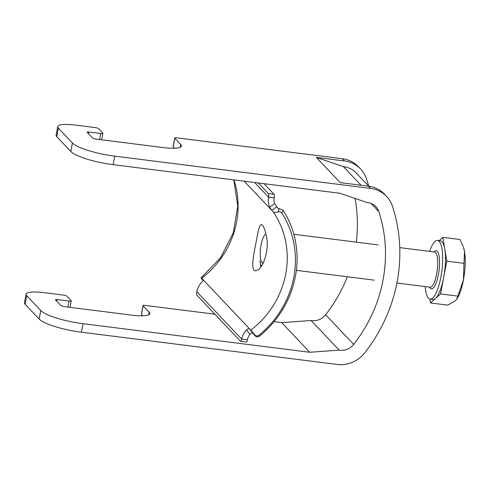 <?xml version="1.0" encoding="UTF-8"?>
<svg xmlns="http://www.w3.org/2000/svg" width="489" height="489" viewBox="0 0 489 489"><rect width="100%" height="100%" fill="white"/><g stroke="black" fill="none" stroke-linecap="round" stroke-linejoin="round"><path stroke-width="0.73" d="M262.416 225.252L261.988 224.873C259.06 222.605 257.66 234.604 255.093 247.361C252.471 260.301 250.955 272.789 256.639 270.496C263.265 268.681 269.683 249.372 266.316 235.777C265.234 230.447 263.938 226.939 262.416 225.252M260.759 267.006L259.959 260.741A19.493 5.336 -82.8 0 0 261.309 266.254M201.651 278.791L203.057 280.509L201.651 278.791A11.828 0.452 52.6 0 1 201.12 277.776A11.828 0.452 52.6 0 1 201.682 278.253L203.082 279.732C203.338 280.258 202.837 281.163 201.578 282.459A17.738 16.644 -43.4 0 0 196.804 291.707A2.958 0.807 -82.8 0 0 196.969 295.289L240.49 341.243A2.958 0.807 -82.8 0 0 240.655 341.334A2.958 0.807 -82.8 0 0 241.725 339.146L247.373 339.855A11.828 11.1 -43.4 0 1 249.891 334.445L246.505 329.892C247.844 328.687 248.809 328.272 249.414 328.651L252.727 333.107C252.104 332.709 251.157 333.156 249.891 334.445M247.373 339.855A2.958 0.807 97.2 0 1 246.297 342.049L240.655 341.334M196.804 291.707L241.725 339.146A17.738 16.644 -43.4 0 1 246.505 329.892M276.572 206.896L271.768 210.331L269.696 207.153L274.604 203.65L277.978 208.381A5.911 2.017 -34.5 0 0 279.298 208.662L283.174 210.325L281.988 213.332C280.869 211.981 279.543 211.505 278.021 211.884A11.828 4.04 145.5 0 1 273.174 211.81L244.164 181.181M254.683 182.507L268.559 197.159A17.738 16.644 136.6 0 0 269.696 207.153M258.345 182.972L268.394 193.577L274.036 194.286A2.958 0.807 97.2 0 1 274.201 197.868A11.828 11.1 136.6 0 0 274.604 203.65M274.201 197.868L268.559 197.159A2.958 0.807 -82.8 0 0 268.394 193.577M263.987 183.681L274.036 194.286M252.727 333.107L255.258 335.9L254.781 334.886A11.828 0.452 -127.4 0 0 250.814 330.136L203.082 279.732M254.781 334.886C255.992 336.145 257.379 336.273 258.944 335.277A94.603 88.784 136.6 0 0 281.988 213.332M258.944 335.277L259.384 336.224A97.562 91.559 136.6 0 0 283.174 210.325M259.384 336.224C257.752 337.19 256.37 337.086 255.258 335.9M263.375 262.697A14.462 3.955 97.2 0 1 261.701 262.061A14.462 3.955 97.2 0 1 261.114 244.824A14.462 3.955 97.2 0 1 265.166 234.555A14.462 3.955 97.2 0 1 265.979 234.121M425.185 286.585A29.566 8.087 -82.8 0 0 430.124 299.121A29.566 8.087 -82.8 0 0 440.846 277.202A29.566 8.087 -82.8 0 0 437.521 240.46A29.566 8.087 -82.8 0 0 429.623 251.383M446.763 261.163L444.801 249.262A29.566 8.087 97.2 0 1 443.664 277.563L446.763 261.163L463.994 263.339L463.413 280.05A29.566 8.087 -82.8 0 0 464.55 251.749A29.566 8.087 -82.8 0 0 463.566 247.611L464.55 251.749L463.994 263.339M437.521 240.46L440.344 240.814A29.566 8.087 97.2 0 1 444.801 249.262L442.838 237.361L439.116 240.661M429.813 299.06L430.448 302.942L435.51 298.449A29.566 8.087 97.2 0 1 432.948 299.482L430.124 299.121M435.51 298.449L440.565 293.956L443.664 277.563A29.566 8.087 97.2 0 1 435.51 298.449M456.769 299.213L457.129 298.663A29.566 8.087 -82.8 0 0 463.413 280.05L456.769 299.213L455.259 300.937L447.679 305.112L430.448 302.942M442.838 237.361L460.07 239.531L463.315 246.884M440.565 293.956L457.796 296.126M361.059 185.239L343.449 166.645L316.31 157.409L340.173 182.605L368.388 186.162L370.491 188.387L114.707 156.138A35.477 7.476 10.7 0 1 72.427 142.977L58.387 128.155A23.649 4.982 10.7 0 1 57.72 126.608A23.649 4.982 10.7 0 1 75.343 125.068L95.092 127.562A2.958 0.623 10.7 0 1 98.613 128.656L102.824 133.106A2.958 0.623 10.7 0 1 102.91 133.295L101.675 139.811M214.873 314.195L145.245 305.417A2.958 0.623 -169.3 0 0 143.045 305.613A2.958 0.623 -169.3 0 0 143.13 305.802L149.102 312.11A23.631 4.982 -169.3 0 1 149.768 313.651A23.631 4.982 -169.3 0 1 132.158 315.191L64.994 306.725A3.545 0.746 -169.3 0 1 60.77 305.405L55.501 299.849A2.366 0.501 -169.3 0 1 55.434 299.696A2.366 0.501 -169.3 0 1 57.201 299.537L69.047 301.035A2.958 0.623 -169.3 0 0 71.253 300.839A2.958 0.623 -169.3 0 0 71.168 300.649L66.956 296.2A2.958 0.623 -169.3 0 0 63.429 295.105L43.686 292.618A23.649 4.982 10.7 0 0 26.058 294.152A23.649 4.982 10.7 0 0 26.73 295.698L40.77 310.521L39.157 319.042A35.477 7.476 10.7 0 0 81.437 332.202L337.227 364.452A29.566 27.745 -43.4 0 0 364.825 352.734A159.64 149.823 -43.4 0 0 392.478 206.358A29.566 27.745 -43.4 0 0 386.591 196.456A29.566 27.745 -43.4 0 0 370.491 188.387M58.387 128.155L56.779 136.675L70.819 151.498A35.477 7.476 10.7 0 0 113.093 164.659L339.831 193.247L367.068 202.513A14.78 13.875 136.6 0 1 375.858 206.621A14.78 13.875 136.6 0 1 378.804 211.572L371.078 203.412M40.77 310.521A35.477 7.476 -169.3 0 0 83.044 323.687L309.781 352.269L339.17 350.142A14.78 13.875 136.6 0 0 353.706 344.397A144.86 135.954 136.6 0 0 378.804 211.572M26.73 295.698L25.122 304.219L39.157 319.042M25.122 304.219A23.649 4.982 -169.3 0 1 24.45 302.673L26.058 294.152M143.045 305.613L141.437 314.134A2.958 0.623 10.7 0 0 141.517 314.323L142.929 315.808M316.31 157.409L344.519 160.967A29.566 27.745 -43.4 0 1 360.619 169.035A29.566 27.745 -43.4 0 1 366.505 178.931A159.64 149.823 -43.4 0 1 368.663 186.126M102.91 133.295A2.958 0.623 10.7 0 1 100.703 133.491L88.857 131.993A2.366 0.501 10.7 0 0 87.097 132.146A2.366 0.501 10.7 0 0 87.164 132.305L92.427 137.861A3.545 0.746 10.7 0 0 96.651 139.176L163.815 147.647A23.631 4.982 10.7 0 0 181.425 146.107A23.631 4.982 10.7 0 0 180.759 144.567L174.787 138.259A2.958 0.623 10.7 0 1 174.701 138.069A2.958 0.623 10.7 0 1 176.908 137.874L342.416 158.742A29.566 27.745 -43.4 0 1 358.516 166.81L360.619 169.035M368.388 186.162A29.566 27.745 -43.4 0 1 384.488 194.231L386.591 196.456M309.781 352.269L281.707 322.624L274.036 321.658M281.707 322.624L311.096 320.491A14.78 13.875 136.6 0 0 325.631 314.745A144.86 135.954 136.6 0 0 347.349 276.768M356.255 242.134A144.86 135.954 136.6 0 0 354.983 198.4M368.749 186.211L356.328 173.1A23.649 22.194 136.6 0 0 343.449 166.645M56.779 136.675A23.649 4.982 -169.3 0 1 56.107 135.129L57.72 126.608M174.701 138.069L173.094 146.584A2.958 0.623 10.7 0 0 173.179 146.779L174.585 148.265M339.17 350.142L311.096 320.491M201.682 278.253A88.692 83.234 136.6 0 0 233.938 179.891M250.814 330.136A88.692 83.234 136.6 0 0 273.174 211.81M278.021 211.884L279.298 208.662M396.903 283.015L430.192 287.214A17.738 4.853 -82.8 0 0 436.622 274.06A17.738 4.853 -82.8 0 0 435.632 252.575A17.738 4.853 -82.8 0 0 434.629 252.018L399.764 247.617M434.036 251.939A19.218 5.257 97.2 0 1 439.018 255.613A19.218 5.257 97.2 0 1 438.389 274.61A19.218 5.257 97.2 0 1 429.599 287.141M83.044 323.687L81.437 332.202M114.707 156.138L113.093 164.659M342.416 158.742L344.519 160.967M72.427 142.977L70.819 151.498M353.706 344.397L325.631 314.745M174.787 138.259L173.179 146.779M180.759 144.567L180.239 147.305M88.857 131.993L88.527 133.742M100.703 133.491L99.56 139.542M69.047 301.035L67.904 307.092M57.201 299.537L56.871 301.291M149.102 312.11L148.583 314.849M143.13 305.802L141.517 314.323M233.797 179.879L237.77 206.077L233.253 232.898L220.625 257.636L201.12 277.776M261.701 262.061L262.868 263.699M265.166 234.555L265.93 233.913M296.346 270.338L374.256 280.16M293.81 234.262L378.064 244.885M71.253 300.839L70.019 307.355"/></g></svg>
